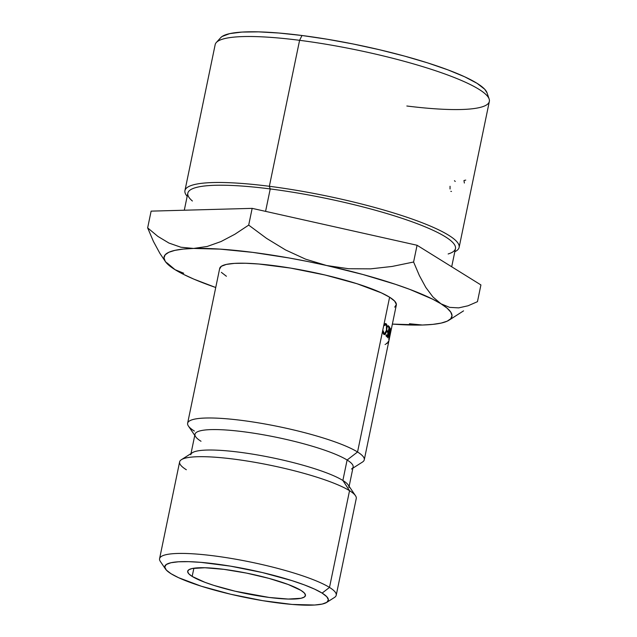 <?xml version="1.0" encoding="UTF-8"?>
<svg xmlns="http://www.w3.org/2000/svg" width="637" height="637" viewBox="0 0 637 637"><rect width="100%" height="100%" fill="white"/><g stroke="black" fill="none" stroke-linecap="round" stroke-linejoin="round"><path stroke-width="0.96" d="M186.338 469.74A90.191 15.137 11.7 0 1 181.426 459.667A90.191 15.137 11.7 0 1 259.625 463.171A90.191 15.137 11.7 0 1 349.538 490.689A90.191 15.137 -168.3 0 0 252.141 461.841A90.191 15.137 -168.3 0 0 179.618 461.921L159.584 558.665A90.191 15.137 11.7 0 1 232.107 558.585A90.191 15.137 11.7 0 1 329.504 587.425A90.191 15.137 -168.3 0 0 224.742 557.391A90.191 15.137 -168.3 0 0 160.349 561.452L165.501 569.048A83.511 14.014 11.7 0 1 225.124 565.29A83.511 14.014 11.7 0 1 322.123 593.103L329.504 587.425L349.538 490.689L342.873 480.465L347.109 460.01L357.548 451.991L389.605 297.2A90.191 15.137 -168.3 0 0 292.208 268.36A90.191 15.137 -168.3 0 0 219.685 268.44L187.628 423.231A90.191 15.137 11.7 0 1 260.159 423.143A90.191 15.137 11.7 0 1 357.548 451.991A90.191 15.137 -168.3 0 0 252.785 421.957A90.191 15.137 -168.3 0 0 188.401 426.018L194.763 435.405M326.67 602.427L334.409 597.498A90.191 15.137 -168.3 0 0 329.504 587.425A90.191 15.137 11.7 0 1 336.225 595.245L356.258 498.5A90.191 15.137 -168.3 0 0 349.538 490.689L329.504 587.425L322.123 593.103A83.511 14.014 11.7 0 1 326.67 602.427A83.511 14.014 11.7 0 1 254.259 599.186A83.511 14.014 11.7 0 1 171.011 573.706L166.337 570.083L164.744 566.978L166.289 564.501L170.923 562.742L178.464 561.786L188.624 561.659L201.013 562.367L230.49 566.15L262.42 572.559L291.929 580.626L304.343 584.893L314.543 589.106L322.123 593.103L326.797 596.726L328.397 599.831L326.845 602.315L322.211 604.067L314.67 605.023L292.12 604.441L262.643 600.659L230.713 594.249L201.204 586.191L178.599 577.703L171.011 573.706A83.511 14.014 11.7 0 1 165.501 569.048M489.152 99.03L487.042 92.827A136.66 22.932 -168.3 0 0 302.002 35.505L299.589 40.314A139.997 23.489 11.7 0 1 489.152 99.03A139.997 23.489 11.7 0 1 406.836 106.005M459.118 247.403L489.351 101.426A139.997 23.489 -168.3 0 0 299.589 40.314L269.355 186.291A139.997 23.489 11.7 0 1 459.118 247.403A139.997 23.489 11.7 0 1 454.818 251.719A139.997 23.489 -168.3 0 0 411.98 218.993A139.997 23.489 -168.3 0 0 269.355 186.291L270.231 188.934A136.66 22.932 11.7 0 1 413.437 222.289A136.66 22.932 11.7 0 1 448.145 253.972M192.167 576.421L193.871 568.204L192.167 576.421L204.971 582.329L213.905 585.411L235.157 591.216L269.188 597.458L288.282 599.059L301.03 598.278L304.367 597.02L305.481 595.237L304.335 592.991L300.967 590.388A60.125 10.088 11.7 0 1 305.449 595.595A60.125 10.088 11.7 0 1 257.093 595.651A60.125 10.088 11.7 0 1 192.167 576.421A60.125 10.088 11.7 0 1 187.684 571.214A60.125 10.088 11.7 0 1 236.04 571.158A60.125 10.088 11.7 0 1 300.967 590.388L288.171 584.479L269.037 578.404L246.487 573.093L223.945 569.351L204.851 567.75L192.103 568.53L188.767 569.789L187.652 571.58L188.799 573.818L192.167 576.421M451.697 266.784L455.463 248.589A136.66 22.932 -168.3 0 0 270.231 188.934L265.581 211.365L270.231 188.934A136.66 22.932 -168.3 0 0 187.827 193.162L184.292 210.226M194.357 431.042A90.191 15.137 11.7 0 1 187.628 423.231M201.013 441.266A80.748 13.544 11.7 0 1 195.678 436.759A80.748 13.544 11.7 0 1 253.327 433.128A80.748 13.544 11.7 0 1 347.109 460.01A80.748 13.544 -168.3 0 0 259.92 434.195A80.748 13.544 -168.3 0 0 194.994 434.267L190.996 453.584M190.758 454.722A80.748 13.544 11.7 0 1 255.684 454.643A80.748 13.544 11.7 0 1 342.873 480.465A80.748 13.544 -168.3 0 0 262.388 455.829A80.748 13.544 -168.3 0 0 192.382 452.7L181.426 459.667M165.325 261.473A146.98 24.66 11.7 0 0 175.032 269.666L183.711 273.241L175.032 269.666L167.053 262.914L175.032 269.666A146.98 24.66 11.7 0 0 215.736 287.51L193.871 279.141L183.384 274.3L175.032 269.666L168.948 265.326L165.246 261.353L163.988 257.818L165.198 254.776L168.845 252.276L174.872 250.373L183.185 249.083L193.624 248.446L220.171 249.131L252.706 252.371L289.007 257.961L307.798 261.52L326.598 265.51L362.931 274.507L395.513 284.333L409.695 289.349L432.627 299.167L440.979 303.793L447.063 308.133L450.757 312.106L452.023 315.641L450.813 318.691L447.166 321.183L441.138 323.094L432.826 324.376L422.387 325.021L392.376 324.09A146.98 24.66 11.7 0 0 422.387 325.021L422.387 325.021A146.98 24.66 11.7 0 0 448.981 320.212A146.98 24.66 11.7 0 0 440.979 303.793L432.969 297.001L425.811 287.438L419.369 275.566L413.596 262.014L392.129 266.449L370.479 268.862L348.606 268.734L326.598 265.51A146.98 24.66 11.7 0 1 440.979 303.793L432.969 297.001L425.811 287.438L419.369 275.566L413.596 262.014L417.068 245.261L480.919 284.938L477.455 301.683L468.036 305.784L458.664 307.878L449.618 307.368L440.979 303.793L449.618 307.368L458.664 307.878L468.036 305.784L477.455 301.683L480.919 284.938L417.068 245.261L413.596 262.014L392.129 266.449L370.479 268.862L348.606 268.734L326.598 265.51L305.593 259.163L285.527 249.935L266.545 238.365L248.693 225.108L234.838 234.273L221.015 241.55L207.24 246.455L193.624 248.446A146.98 24.66 11.7 0 1 326.598 265.51L305.593 259.163L285.527 249.935L266.545 238.365L248.693 225.108L252.164 208.363L417.068 245.261L252.164 208.363L248.693 225.108L234.838 234.273L221.015 241.55L207.24 246.455L193.624 248.446L180.876 247.228L168.948 243.055L157.88 236.399L147.649 227.879L153.413 241.407L159.879 253.343L165.325 261.473A146.98 24.66 11.7 0 1 193.624 248.446L180.876 247.228L168.948 243.055L157.88 236.399L147.649 227.879L153.413 241.407L159.879 253.343M394.701 307.153L396.381 304.478L394.653 301.118L389.605 297.2L381.412 292.893L356.999 283.728L325.125 275.017L290.639 268.097L258.805 264.013L245.428 263.248L234.456 263.384L226.31 264.419L221.31 266.314L219.63 268.989M221.358 272.349L226.406 276.259M349.538 490.689A90.191 15.137 11.7 0 1 355.494 495.713L348.208 484.972A80.748 13.544 -168.3 0 0 342.873 480.465L349.538 490.689M349.132 486.334L353.129 467.009A80.748 13.544 -168.3 0 0 347.109 460.01L342.873 480.465A80.748 13.544 11.7 0 1 348.893 487.464M352.89 468.147L362.461 462.064A90.191 15.137 -168.3 0 0 357.548 451.991L347.109 460.01A80.748 13.544 11.7 0 1 351.505 469.031M390.991 330.762L396.325 305.019A90.191 15.137 -168.3 0 0 389.605 297.2L357.548 451.991A90.191 15.137 11.7 0 1 364.268 459.81L388.833 341.193M385.703 323.532L386.81 324.695L387.089 326.518L386.062 332.45L384.692 334.513L383.49 334.019L382.885 332.379L383.179 330.81L383.8 333.071L384.82 333.39L386.452 330.181L386.42 325.515L385.544 324.663L384.286 325.571L384.103 324.766L385.178 323.636L386.157 323.715L385.274 323.596L386.157 323.715L387.089 326.518L386.691 330.468C385.895 333.716 384.963 335.046 383.904 334.465L382.741 331.224L383.179 330.81L384.143 333.43C385.082 333.844 385.855 332.761 386.452 330.181C386.938 327.33 386.77 325.531 385.934 324.766L384.302 324.496M387.081 330.579L388.204 331.686L389.024 327.76L387.909 326.654L388.124 325.603L389.43 326.916L387.288 337.132L385.982 335.826L386.205 334.775L387.328 335.882L387.989 332.737L386.866 331.63L387.081 330.579L388.204 331.686L389.024 327.76L387.909 326.654L388.124 325.603L389.43 326.916L387.288 337.132L385.982 335.826L386.205 334.775L387.328 335.882L387.989 332.737L386.866 331.63L387.081 330.579M388.793 339.68L390.194 330.42L387.893 337.889L389.804 327.378L388.57 335.134L390.592 328.604L389.35 336.718L390.975 329.719L388.793 339.68L390.194 330.42L387.893 337.889L389.804 327.378L388.57 335.134L390.592 328.604L389.35 336.718L390.975 329.719L388.793 339.68M388.96 340.5L390.999 330.738L388.984 340.445M448.981 320.212L463.561 310.864M151.12 211.134L252.164 208.363L151.12 211.134L147.649 227.879L151.12 211.134M409.44 323.755L422.387 325.021M192.398 201.013A136.66 22.932 11.7 0 1 270.231 188.934L269.355 186.291A139.997 23.489 -168.3 0 0 187.174 196.292A139.997 23.489 11.7 0 1 184.937 190.622A139.997 23.489 11.7 0 1 269.355 186.291L299.589 40.314A139.997 23.489 -168.3 0 0 215.171 44.646L184.937 190.622M220.625 37.75L222.05 36.508L229.638 33.642L241.98 32.073L258.598 31.866L278.871 33.028L302.002 35.505L327.107 39.215L353.224 44.009L379.357 49.71L404.487 56.08L427.65 62.896L447.962 69.887L464.644 76.782L477.049 83.32L484.709 89.244L487.082 92.922M465.735 180.096A139.997 23.489 11.7 0 1 463.967 180.534L464.365 183.034M450.056 186.275L450.048 188.99M454.46 180.725L455.256 181.434M451.482 191.442L450.837 191.355M216.301 42.52A139.997 23.489 11.7 0 1 299.589 40.314L302.002 35.505A136.66 22.932 -168.3 0 0 220.705 37.663L216.301 42.52M386.285 343.789L386.571 343.247M385.074 344.482L385.648 344.243M390.975 330.818L390.736 331.957M388.769 341.504L390.999 330.738M387.161 343.391L388.371 341.416M386.898 331.471L388.204 331.686L386.898 331.471M386.014 335.667L387.328 335.882L386.014 335.667M387.917 326.662L389.43 326.916L387.917 326.662M385.934 324.766L384.286 325.571L384.103 324.766L386.157 323.715M383.124 333.286L384.143 333.43L383.124 333.286M386.683 326.455L387.089 326.518L386.683 326.455M390.6 332.482L389.127 339.744M389.04 340.198L390.768 331.845"/></g></svg>

